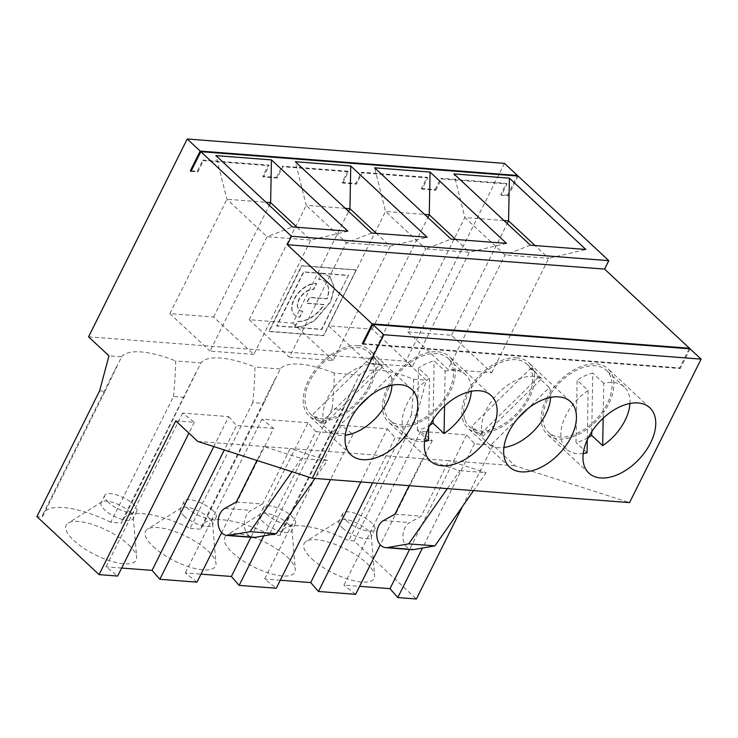 <?xml version="1.0" encoding="UTF-8"?>
<svg xmlns="http://www.w3.org/2000/svg" width="738" height="738" viewBox="0 0 738 738"><rect width="100%" height="100%" fill="white"/><g stroke="black" fill="none" stroke-linecap="round" stroke-linejoin="round"><path stroke-width="0.55" stroke-dasharray="3.69 2.77" d="M329.886 276.695L321.98 273.272L329.886 276.695L334.148 287.654L330.596 301.584L314.517 320.366L303.807 325.892L294.776 327.414L297.682 321.584A25.193 15.341 133 0 0 324.203 304.693L306.768 303.355L309.674 297.525L327.119 298.862A25.193 15.341 133 0 0 325.403 282.017A25.193 15.341 133 0 0 318.761 279.296L321.408 273.235L318.761 279.296M330.144 276.934L334.406 287.894L330.855 301.824L314.775 320.606L304.074 326.131L294.776 327.414M503.934 220.533L464.857 217.525L505.023 254.988L548.74 258.346L535.032 245.56M407.828 331.906L451.545 335.264L491.711 372.727L447.994 369.369L407.828 331.906L464.857 217.525L453.953 173.91M530.391 245.201L505.023 254.988L447.994 369.369M422.081 189.131L421.435 188.522L427.044 177.277L427.689 177.876L422.081 189.131L435.826 190.183L435.171 189.583L421.435 188.522M252.793 402.625L190.081 528.39A64.787 22.472 -153.5 0 0 122.517 519.81A64.787 22.472 -153.5 0 0 121.669 523.131L200.911 362.893A64.787 22.472 26.5 0 1 254.97 367.044C254.841 377.57 254.121 389.424 252.793 402.625L263.687 403.465L200.985 529.229L190.081 528.39M292.008 471.711L301.261 458.483L327.497 460.503L314.941 478.436M342.764 183.033L348.373 171.788L347.727 171.179L342.118 182.434L342.764 183.033L356.5 184.094L362.118 172.84L427.689 177.876M362.118 172.84L361.463 172.24L427.044 177.277M518.085 176.059L508.27 195.754L501.397 195.219L507.006 183.974L441.435 178.937L435.826 190.183M348.373 171.788L282.792 166.751L277.184 177.996L276.538 177.397L262.802 176.336L268.411 165.091L269.056 165.69L263.448 176.945L277.184 177.996M191.004 171.382L197.867 171.908L203.476 160.653L269.056 165.69M184.371 397.367L173.467 396.527L110.765 522.292L121.669 523.131M428.409 440.66L417.394 430.383A42.444 25.858 133 0 0 429.83 425.226M424.599 441.37A42.444 25.858 -47 0 1 407.819 436.951A42.444 25.858 -47 0 1 429.479 378.326L418.464 368.059L417.394 430.383M444.525 406.011L445.125 371.159L434.11 360.891A42.444 25.858 133 0 0 418.464 368.059M445.125 371.159A42.444 25.858 -47 0 1 465.715 374.867A42.444 25.858 -47 0 1 471.296 391.306M389.23 386.961A42.444 25.858 -47 0 1 447.846 358.198A42.444 25.858 -47 0 1 426.186 416.822A42.444 25.858 -47 0 1 389.95 420.282A42.444 25.858 -47 0 1 389.23 386.961M546.305 399.027A44.677 27.214 -47 0 1 596.23 363.926A44.677 27.214 -47 0 1 608.001 368.751A44.677 27.214 -47 0 1 597.429 419.987A44.677 27.214 -47 0 1 547.061 434.101A44.677 27.214 -47 0 1 546.305 399.027M547.864 399.147A42.444 25.858 -47 0 1 606.479 370.384A42.444 25.858 -47 0 1 584.819 428.999A42.444 25.858 -47 0 1 548.583 432.468A42.444 25.858 -47 0 1 547.864 399.147M203.476 160.653L202.83 160.054L268.411 165.091M191.262 170.847L197.221 171.299L202.83 160.054M197.221 171.299L197.867 171.908M332.109 408.714L269.398 534.478L280.302 535.318L343.004 409.553L332.109 408.714C333.438 395.522 334.157 383.659 334.286 373.142L359.554 375.079L281.15 531.997A64.787 22.472 -153.5 0 1 348.723 540.576L354.166 540.991L416.361 598.998M343.004 409.553L354.498 384.876M506.508 243.374L469.423 252.258L412.394 366.629L372.229 329.176L328.511 325.818L368.677 363.271L425.706 248.891L385.54 211.437L424.618 214.435M328.511 325.818L385.54 211.437L374.636 167.812M311.805 558.804A39.096 13.561 26.5 0 0 351.795 580.252A39.096 13.561 26.5 0 0 374.609 575.465A39.096 13.561 26.5 0 0 345.181 548.768A39.096 13.561 26.5 0 0 306.15 541.332A39.096 13.561 26.5 0 0 311.805 558.804M342.533 528.067A17.869 6.199 26.5 0 0 359.203 537.412A17.869 6.199 26.5 0 0 371.02 537.006A17.869 6.199 26.5 0 0 371.242 535.687A17.869 6.199 26.5 0 0 357.792 523.482A17.869 6.199 26.5 0 0 339.941 520.078A17.869 6.199 26.5 0 0 339.028 521.056A17.869 6.199 26.5 0 0 342.533 528.067M197.775 441.416L263.983 446.499L257.018 460.457M236.326 501.96L262.562 503.971L290.209 448.51L263.983 446.499L301.261 458.483M358.281 345.642A44.677 27.214 133 0 0 313.346 372.395A44.677 27.214 133 0 0 309.102 415.817A44.677 27.214 133 0 0 370.808 385.55A44.677 27.214 133 0 0 370.052 350.476A44.677 27.214 133 0 0 358.281 345.642M491.711 372.727L548.74 258.346L585.824 249.462M451.545 335.264L507.227 223.596M334.286 373.142A64.787 22.472 -153.5 0 0 280.237 368.991L263.687 403.465M269.398 534.478A64.787 22.472 26.5 0 0 201.834 525.908A64.787 22.472 26.5 0 0 200.985 529.229M455.715 239.472L469.423 252.258L425.706 248.891L451.075 239.112M538.306 377.266L479.442 435.152A42.444 25.858 -47 0 1 476.121 432.772A42.444 25.858 -47 0 1 471.831 426.195L530.696 368.308A42.444 25.858 -47 0 1 534.026 370.688A42.444 25.858 -47 0 1 538.306 377.266L549.321 387.533L527.836 408.668M517.366 418.963L490.456 445.42L479.442 435.152M689.172 348.779L679.624 367.93L363.262 343.631M464.977 419.802A42.444 25.858 133 0 0 469.267 426.37A42.444 25.858 133 0 0 527.882 397.616A42.444 25.858 133 0 0 527.163 364.295A42.444 25.858 133 0 0 483.833 373.271A42.444 25.858 133 0 0 464.977 419.802M482.846 436.462L541.71 378.576A42.444 25.858 133 0 0 499.275 392.21A42.444 25.858 133 0 0 482.846 436.462L471.831 426.195M541.71 378.576L530.696 368.308M490.456 445.42A42.444 25.858 133 0 0 503.916 447.459M550.613 397.395A42.444 25.858 133 0 0 549.321 387.533M372.229 329.176L427.911 217.507M276.538 177.397L282.147 166.142L282.792 166.751M347.727 171.179L282.147 166.142M342.118 182.434L355.854 183.485L361.463 172.24M435.171 189.583L440.78 178.328L441.435 178.937M508.27 195.754L507.624 195.146L500.751 194.62L506.36 183.365L440.78 178.328M507.624 195.146L517.172 175.995M88.578 336.823L405.854 361.196L426.232 380.208L416.878 415.226L411.426 414.811L348.723 540.576M504.478 163.375L405.854 361.196M356.223 269.85L323.512 335.467L268.872 331.27L301.593 265.652L356.223 269.85L323.77 335.707L269.13 331.51L301.851 265.892L356.491 270.09M583.232 453.556A42.444 25.858 -47 0 1 566.452 449.138A42.444 25.858 -47 0 1 588.112 390.513L577.098 380.245L576.027 442.569A42.444 25.858 133 0 0 588.472 437.403M588.112 390.513L587.264 439.894M587.042 452.837L576.027 442.569M516.914 357.829A44.677 27.214 133 0 0 471.979 384.581A44.677 27.214 133 0 0 467.744 428.003A44.677 27.214 133 0 0 529.441 397.736A44.677 27.214 133 0 0 528.685 362.662A44.677 27.214 133 0 0 516.914 357.829M345.301 208.347L306.224 205.339L295.311 161.723M371.758 233.023L346.39 242.802L390.107 246.16L427.191 237.276M263.835 535.862L315.809 431.629L308.041 422.717L250.911 537.292M108.32 502.292A17.869 6.199 -153.5 0 1 104.814 495.281A17.869 6.199 -153.5 0 1 116.622 494.875A17.869 6.199 -153.5 0 1 133.301 504.211A17.869 6.199 -153.5 0 1 136.807 511.222A17.869 6.199 -153.5 0 1 124.99 511.628A17.869 6.199 -153.5 0 1 108.32 502.292M175.755 420.872L194.334 422.302L182.664 413.086L228.725 416.619L213.799 446.564M182.664 413.086L106.004 566.839L117.674 576.055M121.669 568.048L106.004 566.839M679.624 367.93L680.27 368.539L690.085 348.843M462.514 506.425L493.021 445.245L515.05 465.789L629.56 502.606M354.166 540.991L416.878 415.226M347.875 231.188L310.79 240.071L253.761 354.443L213.596 316.989L169.878 313.632L226.907 199.251L265.984 202.249M213.596 316.989L269.269 205.321M280.237 368.991L254.97 367.044M173.467 396.527C174.805 383.336 175.524 371.472 175.653 360.956L200.911 362.893M228.725 416.619L236.492 425.54L224.315 449.949M253.761 354.443L210.044 351.085L267.073 236.714L292.442 226.926M297.082 227.286L310.79 240.071L267.073 236.714L226.907 199.251L215.994 155.626M249.195 319.72L306.224 205.339L346.39 242.802L289.361 357.183L249.195 319.72L292.912 323.078L348.585 211.409M493.021 445.245L474.442 443.815L466.674 434.903L420.614 431.361L432.284 440.577L395.125 437.726L372.616 482.864M432.284 440.577L380.31 544.819M280.302 535.318A64.787 22.472 -153.5 0 1 281.15 531.997M411.426 414.811C412.754 401.61 413.483 389.756 413.603 379.231A64.787 22.472 26.5 0 0 359.554 375.079M169.878 313.632L210.044 351.085M355.854 183.485L356.5 184.094M369.249 385.43A42.444 25.858 133 0 0 368.53 352.109A42.444 25.858 133 0 0 325.2 361.085A42.444 25.858 133 0 0 306.344 407.616A42.444 25.858 133 0 0 310.624 414.184A42.444 25.858 133 0 0 369.249 385.43M212.618 510.309A17.869 6.199 26.5 0 0 195.939 500.964A17.869 6.199 26.5 0 0 184.131 501.37A17.869 6.199 26.5 0 0 187.637 508.39A17.869 6.199 26.5 0 0 204.306 517.725A17.869 6.199 26.5 0 0 216.123 517.32A17.869 6.199 26.5 0 0 212.618 510.309M194.334 422.302L188.919 433.151M500.751 194.62L501.397 195.219M289.361 357.183L333.078 360.541L390.107 246.16L376.398 233.374M292.912 323.078L333.078 360.541M507.006 183.974L506.36 183.365M128.504 544.727A39.096 13.561 -153.5 0 1 136.659 557.19A39.096 13.561 -153.5 0 1 95.128 554.764A39.096 13.561 -153.5 0 1 68.2 523.048A39.096 13.561 -153.5 0 1 128.504 544.727M129.556 511.711A17.869 6.199 -153.5 0 1 133.292 517.412A17.869 6.199 -153.5 0 1 133.061 518.731A17.869 6.199 -153.5 0 1 114.307 516.305A17.869 6.199 -153.5 0 1 101.078 502.781A17.869 6.199 -153.5 0 1 101.992 501.803A17.869 6.199 -153.5 0 1 129.556 511.711M308.041 422.717L261.981 419.175L273.65 428.391L221.677 532.633M196.991 582.144L185.321 572.937L200.985 574.136M261.981 419.175L185.321 572.937M603.167 418.197L603.758 383.345A42.444 25.858 -47 0 1 624.357 387.053A42.444 25.858 -47 0 1 629.929 403.483M591.738 431.767L592.752 373.077A42.444 25.858 133 0 0 577.098 380.245M394.968 514.146L421.195 516.157L409.728 522.559A14.105 10.055 -85.6 0 0 403.022 537.928A14.105 10.055 -85.6 0 0 411.961 549.662M358.733 406.776L331.823 433.234L320.809 422.966A42.444 25.858 -47 0 1 317.488 420.586A42.444 25.858 -47 0 1 313.198 414.009L372.063 356.122A42.444 25.858 -47 0 1 375.384 358.502A42.444 25.858 -47 0 1 379.673 365.079L320.809 422.966M324.213 424.276L383.077 366.399A42.444 25.858 133 0 0 340.642 380.024A42.444 25.858 133 0 0 324.213 424.276L313.198 414.009M383.077 366.399L372.063 356.122M391.979 385.208A42.444 25.858 133 0 0 390.688 375.347L379.673 365.079M331.823 433.234A42.444 25.858 133 0 0 345.283 435.272M390.688 375.347L369.203 396.481M99.602 390.854L105.054 391.278L42.352 517.043L36.9 516.618M363.004 344.166L680.27 368.539M315.809 431.629L352.967 434.479L341.297 425.272L387.358 428.806L360.854 481.96M341.297 425.272L264.638 579.026L276.307 588.241M280.302 580.225L264.638 579.026M412.394 366.629L368.677 363.271M183.891 515.89A17.869 6.199 26.5 0 0 200.57 525.225A17.869 6.199 26.5 0 0 212.378 524.819A17.869 6.199 26.5 0 0 212.609 523.5A17.869 6.199 26.5 0 0 199.149 511.296A17.869 6.199 26.5 0 0 181.308 507.892A17.869 6.199 26.5 0 0 180.395 508.869A17.869 6.199 26.5 0 0 183.891 515.89M387.671 386.841A44.677 27.214 -47 0 1 437.597 351.74A44.677 27.214 -47 0 1 449.368 356.565A44.677 27.214 -47 0 1 438.796 407.8A44.677 27.214 -47 0 1 388.419 421.915A44.677 27.214 -47 0 1 387.671 386.841M433.105 419.581L434.11 360.891M474.442 443.815L422.468 548.048M105.054 391.278L121.595 356.805L108.966 355.836M327.497 460.503L290.209 448.51L422.616 458.685L409.156 485.669M447.348 488.602L459.903 470.669L422.616 458.685L448.842 460.696L421.195 516.157M429.479 378.326L428.63 427.708M262.562 503.971L251.095 510.373A14.105 10.055 -85.6 0 0 244.389 525.751A14.105 10.055 -85.6 0 0 253.328 537.476M263.448 176.945L262.802 176.336M352.967 434.479L330.458 479.626M466.674 434.903L409.553 549.478M420.614 431.361L343.954 585.123L359.618 586.323M603.758 383.345L592.752 373.077M287.137 556.913A39.096 13.561 -153.5 0 1 295.292 569.376A39.096 13.561 -153.5 0 1 253.761 566.95A39.096 13.561 -153.5 0 1 226.834 535.235A39.096 13.561 -153.5 0 1 287.137 556.913M288.198 523.897A17.869 6.199 -153.5 0 1 291.925 529.589A17.869 6.199 -153.5 0 1 291.695 530.908A17.869 6.199 -153.5 0 1 272.94 528.491A17.869 6.199 -153.5 0 1 259.711 514.967A17.869 6.199 -153.5 0 1 260.625 513.989A17.869 6.199 -153.5 0 1 288.198 523.897M459.903 470.669L486.13 472.689L473.584 490.622M413.603 379.231L426.232 380.208M266.953 514.478A17.869 6.199 -153.5 0 1 263.448 507.467A17.869 6.199 -153.5 0 1 275.265 507.061A17.869 6.199 -153.5 0 1 291.934 516.397A17.869 6.199 -153.5 0 1 295.44 523.408A17.869 6.199 -153.5 0 1 283.632 523.814A17.869 6.199 -153.5 0 1 266.953 514.478M515.05 465.789L448.842 460.696L486.13 472.689M153.172 546.618A39.096 13.561 26.5 0 0 193.162 568.066A39.096 13.561 26.5 0 0 215.976 563.279A39.096 13.561 26.5 0 0 186.548 536.581A39.096 13.561 26.5 0 0 147.517 529.146A39.096 13.561 26.5 0 0 153.172 546.618M346.27 520.567A17.869 6.199 26.5 0 0 362.948 529.912A17.869 6.199 26.5 0 0 374.756 529.506A17.869 6.199 26.5 0 0 371.251 522.486A17.869 6.199 26.5 0 0 354.581 513.15A17.869 6.199 26.5 0 0 342.764 513.556A17.869 6.199 26.5 0 0 346.27 520.567M273.65 428.391L236.492 425.54M121.595 356.805A64.787 22.472 -153.5 0 1 175.653 360.956M110.765 522.292A64.787 22.472 26.5 0 0 43.201 513.722A64.787 22.472 26.5 0 0 42.352 517.043M355.624 594.33L343.954 585.123M387.358 428.806L395.125 437.726M294.517 327.174L297.423 321.344A25.193 15.341 133 0 0 323.945 304.453L306.51 303.115L309.416 297.285L326.851 298.622A25.193 15.341 133 0 0 325.144 281.778A25.193 15.341 133 0 0 318.502 279.056M321.98 273.272L348.465 275.311L321.565 329.259L276.639 325.809L303.539 271.861L321.408 273.235M302.506 311.132A13.026 7.933 -47 0 1 299.075 309.729A13.026 7.933 -47 0 1 300.311 297.063A13.026 7.933 -47 0 1 313.419 289.259L316.325 283.429A19.981 12.168 133 0 0 296.233 295.394A19.981 12.168 133 0 0 294.333 314.812A19.981 12.168 133 0 0 299.6 316.971L302.774 311.371A13.026 7.933 -47 0 1 299.333 309.969A13.026 7.933 -47 0 1 300.569 297.303A13.026 7.933 -47 0 1 313.678 289.508L316.584 283.669A19.981 12.168 133 0 0 296.491 295.634A19.981 12.168 133 0 0 294.6 315.052A19.981 12.168 133 0 0 299.859 317.211L302.774 311.371M348.465 275.311L321.823 329.499L276.898 326.048L303.798 272.101L321.667 273.475M322.238 273.512L348.723 275.551M383.502 520.548L409.728 522.559M224.859 508.362L251.095 510.373M195.865 372.69L122.517 519.81M465.715 374.867L447.846 358.198M407.819 436.951L389.95 420.282M339.941 520.078L306.15 541.332M371.242 535.687L374.609 575.465M411.896 389.498L370.052 350.476M350.947 454.848L309.102 415.817M275.182 378.788L201.834 525.908M534.026 370.688L527.163 364.295M476.121 432.772L469.267 426.37M570.529 401.684L528.685 362.662M509.58 467.034L467.744 428.003M101.992 501.803L68.2 523.048M133.292 517.412L136.659 557.19M375.384 358.502L368.53 352.109M317.488 420.586L310.624 414.184M104.814 495.281L101.078 502.781M136.807 511.222L133.061 518.731M184.131 501.37L180.395 508.869M216.123 517.32L212.378 524.819M491.213 395.586L449.368 356.565M430.263 460.936L388.419 421.915M624.357 387.053L606.479 370.384M566.452 449.138L548.583 432.468M649.846 407.773L608.001 368.751M588.896 473.123L547.061 434.101M260.625 513.989L226.834 535.235M291.925 529.589L295.292 569.376M181.308 507.892L147.517 529.146M212.609 523.5L215.976 563.279M263.448 507.467L259.711 514.967M295.44 523.408L291.695 530.908M342.764 513.556L339.028 521.056M374.756 529.506L371.02 537.006M116.549 366.601L43.201 513.722"/><path stroke-width="1.11" d="M530.391 245.201L453.953 173.91L509.386 178.162L585.824 249.462L530.391 245.201M257.018 460.457L236.326 501.96L224.859 508.362A14.105 10.055 -85.6 0 0 218.153 523.731A14.105 10.055 -85.6 0 0 227.101 535.465L253.328 537.476A14.105 10.055 -85.6 0 0 255.145 537.384L276.27 533.675L250.044 531.664L292.008 471.711M276.27 533.675L314.941 478.436M689.172 348.779L689.44 348.244L604.579 269.093L608.785 260.652L518.085 176.059L200.819 151.687L191.004 171.382L190.349 170.773L191.262 170.847M428.63 427.708L428.409 440.66A42.444 25.858 -47 0 1 424.599 441.37M471.296 391.306A42.444 25.858 -47 0 1 444.055 433.483L433.04 423.215L433.105 419.581M429.83 425.226A42.444 25.858 133 0 0 433.04 423.215M227.101 535.465A14.105 10.055 -85.6 0 0 228.918 535.373L250.044 531.664M400.116 384.673A44.677 27.214 133 0 0 355.181 411.417A44.677 27.214 133 0 0 350.947 454.848A44.677 27.214 133 0 0 401.324 440.734A44.677 27.214 133 0 0 411.896 389.498A44.677 27.214 133 0 0 400.116 384.673M535.032 245.56L508.574 220.883L503.934 220.533M507.227 223.596L508.574 220.883L509.386 178.162M451.075 239.112L506.508 243.374L430.07 172.074L374.636 167.812L451.075 239.112M527.836 408.668L517.366 418.963M363.262 343.631L362.349 343.557L372.164 323.871L287.303 244.721L604.579 269.093M689.44 348.244L372.164 323.871M503.916 447.459A42.444 25.858 133 0 0 550.613 397.395M427.911 217.507L429.258 214.795L455.715 239.472M424.618 214.435L429.258 214.795L430.07 172.074M517.172 175.995L517.439 175.459L200.164 151.087L187.212 139.002L88.578 336.823L108.966 355.836L99.602 390.854L36.9 516.618L99.095 574.625L175.755 420.872L197.775 441.416L312.294 478.233L383.834 334.748L372.819 324.471L363.004 344.166L362.349 343.557M190.349 170.773L200.164 151.087M409.156 485.669L394.968 514.146L383.502 520.548A14.105 10.055 -85.6 0 0 376.795 535.917A14.105 10.055 -85.6 0 0 385.734 547.651L411.961 549.662A14.105 10.055 -85.6 0 0 413.778 549.57L434.913 545.862L408.677 543.851L447.348 488.602M385.734 547.651A14.105 10.055 -85.6 0 0 387.551 547.559L408.677 543.851M187.212 139.002L504.478 163.375L517.439 175.459M587.264 439.894L587.042 452.837A42.444 25.858 -47 0 1 583.232 453.556M558.749 396.859A44.677 27.214 133 0 0 513.823 423.603A44.677 27.214 133 0 0 509.58 467.034A44.677 27.214 133 0 0 559.957 452.92A44.677 27.214 133 0 0 570.529 401.684A44.677 27.214 133 0 0 558.749 396.859M350.744 165.976L427.191 237.276L371.758 233.023L295.311 161.723L350.744 165.976L349.941 208.697L345.301 208.347M250.911 537.292L231.381 576.47L239.149 585.382L263.835 535.862M444.055 433.483L444.525 406.011M213.799 446.564L152.065 570.382L121.669 568.048M312.294 478.233L629.56 502.606L701.1 359.12L690.085 348.843L372.819 324.471M462.514 506.425L416.361 598.998L397.782 597.568L422.468 548.048M269.269 205.321L270.625 202.609L271.427 159.888L215.994 155.626L292.442 226.926L347.875 231.188L271.427 159.888M265.984 202.249L270.625 202.609L297.082 227.286M224.315 449.949L159.832 579.293L152.065 570.382M348.585 211.409L349.941 208.697L376.398 233.374M372.616 482.864L318.465 591.479L355.624 594.33L380.31 544.819M188.919 433.151L117.674 576.055L99.095 574.625M287.303 244.721L291.51 236.28L200.819 151.687M383.834 334.748L701.1 359.12M638.066 402.948A44.677 27.214 -47 0 1 649.846 407.773A44.677 27.214 -47 0 1 639.274 459.008A44.677 27.214 -47 0 1 588.896 473.123A44.677 27.214 -47 0 1 593.14 429.691A44.677 27.214 -47 0 1 638.066 402.948M479.432 390.762A44.677 27.214 -47 0 1 491.213 395.586A44.677 27.214 -47 0 1 480.641 446.822A44.677 27.214 -47 0 1 430.263 460.936A44.677 27.214 -47 0 1 434.507 417.505A44.677 27.214 -47 0 1 479.432 390.762M608.785 260.652L291.51 236.28M221.677 532.633L196.991 582.144L159.832 579.293M629.929 403.483A42.444 25.858 -47 0 1 602.688 445.669L603.167 418.197M588.472 437.403A42.444 25.858 133 0 0 591.682 435.402L591.738 431.767M345.283 435.272A42.444 25.858 133 0 0 391.979 385.208M369.203 396.481L358.733 406.776M360.854 481.96L310.698 582.568L280.302 580.225M330.458 479.626L276.307 588.241L239.149 585.382M200.985 574.136L231.381 576.47M409.553 549.478L390.015 588.656L397.782 597.568M359.618 586.323L390.015 588.656M602.688 445.669L591.682 435.402M434.913 545.862L473.584 490.622M318.465 591.479L310.698 582.568M387.551 547.559L413.778 549.57M228.918 535.373L255.145 537.384"/></g></svg>

